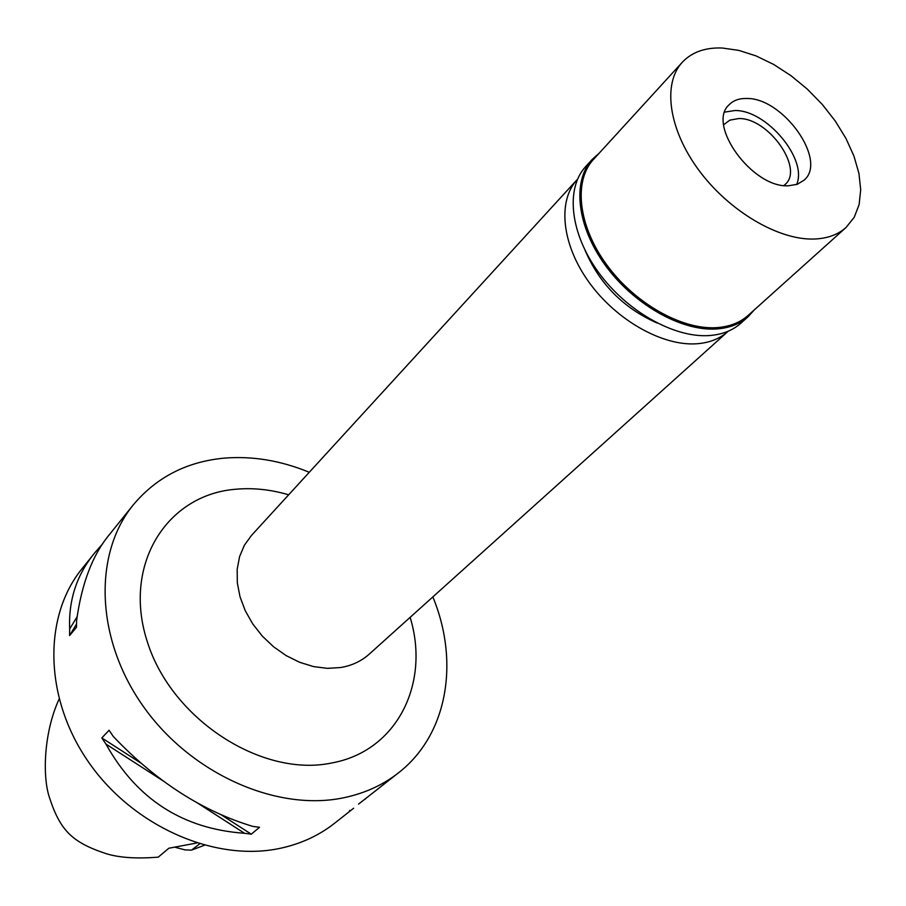 <?xml version="1.0" encoding="UTF-8"?>
<svg xmlns="http://www.w3.org/2000/svg" width="906" height="906" viewBox="0 0 906 906"><rect width="100%" height="100%" fill="white"/><g stroke="black" fill="none" stroke-linecap="round" stroke-linejoin="round"><path stroke-width="1.36" d="M175.583 847.416L185.096 849.896L191.551 850.111L199.558 843.916M196.67 843.022L168.81 848.243L158.278 857.133C136.761 858.888 119.399 857.733 106.183 853.678C71.789 842.274 60.023 830.315 49.218 796.793C42.537 776.419 43.567 732.897 59.083 699.126M191.551 850.111L204.337 845.287M94.383 553.306L82.084 568.628C42.899 616.669 43.873 698.594 89.128 762.909C134.133 827.325 216.353 862.625 281.12 848.118C301.426 843.611 319.229 835.332 334.541 823.282L353.646 808.22M432.841 596.918C459.614 661.505 447.892 734.381 398.663 772.693C383.057 784.992 364.79 793.328 343.838 797.733C277.043 811.935 191.03 774.064 143.318 706.408C95.334 638.877 93.25 553.883 133.216 504.948C156.33 477.349 186.557 461.754 223.884 458.164C252.253 455.809 280.713 460.52 309.274 472.286M358.538 804.12L398.663 772.693M365.605 798.786L364.733 799.466M105.979 744.109L101.812 737.926L109.094 730.247L113.295 736.476C155.809 781.198 202.298 811.164 252.74 826.374L259.535 827.28L251.29 834.177L244.541 833.282C182.853 828.956 136.659 799.228 105.979 744.109L163.669 781.244M102.65 543.815L94.87 552.694C76.851 574.483 68.448 599.897 69.671 628.968L69.581 635.559L76.5 627.292L76.591 620.667C81.665 583.657 92.48 555.095 109.071 535.004L109.513 534.461M288.663 494.812C270.441 489.444 252.514 487.609 234.892 489.319C166.5 495.129 122.016 565.231 147.508 642.354C171.97 719.67 262.072 777.665 331.573 763.011C397.315 751.21 430.327 683.101 410.135 617.337M577.179 179.569L251.438 535.48L244.394 545.231L239.58 556.624L237.179 569.296L237.315 582.818L240.011 596.748L245.186 610.576L252.683 623.838L262.253 636.046L273.544 646.759L286.171 655.616L299.66 662.297L313.555 666.59L327.36 668.345L340.588 667.541C351.8 665.65 361.313 661.199 369.15 654.211L727.858 331.551C719.749 338.787 709.33 342.864 696.612 343.782C662.388 346.205 616.273 320.18 589.025 282.264C561.641 244.394 557.326 200.928 577.179 179.569L577.541 179.184M585.117 250.43C599.625 284.02 623.611 308.21 657.065 323M244.541 833.282L196.749 802.535M251.29 834.177L221.381 814.913M140.623 762.92L101.812 737.926M69.671 628.968L77.101 616.737M69.581 635.559L76.512 624.098M349.795 810.36L349.365 811.323M783.928 185.515L785.106 184.507C804.392 168.55 768.152 117.486 738.628 118.561L729.76 120.158L723.69 124.768M724.789 112.095L734.811 110.543C766.397 109.671 808.039 159.343 796.601 184.53C808.039 159.343 766.397 109.671 734.811 110.543L724.789 112.095M788.447 185.775L797.246 184.314L804.075 180.169C827.858 160.589 782.977 97.452 746.521 98.482C739.205 98.346 733.441 100.396 729.217 104.666C706.182 124.382 752.444 188.233 788.447 185.775M814.03 239.037C778.401 240.249 728.968 211.098 698.843 170.203C668.583 129.354 662.343 83.692 682.263 62.288C691.901 52.118 705.242 47.361 722.286 48.018L738.775 50.374L756.102 55.934L773.69 64.462L790.949 75.651L807.314 89.128L822.263 104.428L835.298 121.064L845.989 138.493L853.973 156.149L858.945 173.442L860.7 189.784L859.115 204.597L854.199 217.338L846.034 227.485C837.914 234.722 827.246 238.572 814.03 239.037M682.263 62.288L593.509 159.399C573.396 181.041 578.085 225.413 606.284 264.235C634.336 303.114 681.572 329.943 716.453 327.655C729.387 326.794 739.953 322.717 748.163 315.401L846.034 227.485M754.313 309.875L748.209 316.624C739.942 323.997 729.285 328.108 716.261 328.98C681.097 331.302 633.453 304.269 605.163 265.073C576.726 225.922 572.014 181.177 592.275 159.343L599.081 153.307M592.275 159.343L585.672 166.579C565.401 188.425 570.01 233.069 598.288 272.06C626.42 311.098 673.894 337.972 709.002 335.571C722.003 334.676 732.648 330.543 740.915 323.17L748.209 316.624M109.071 535.016L133.216 504.948"/></g></svg>
